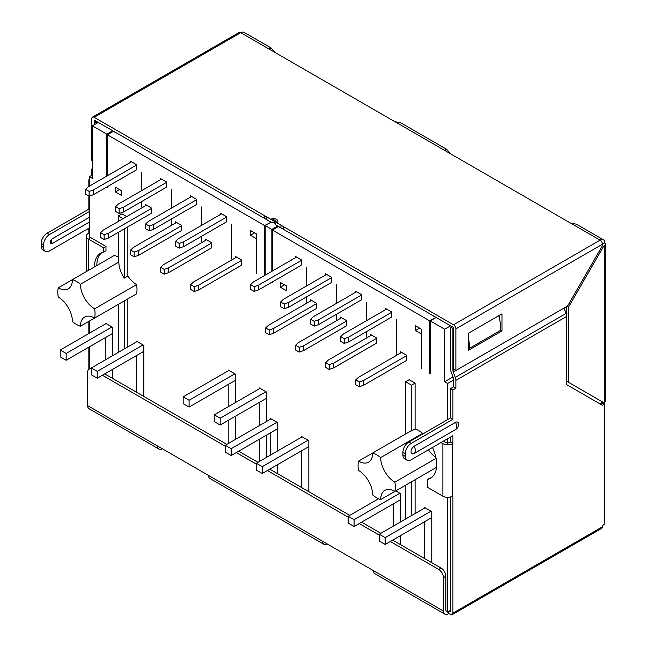 <?xml version="1.0" encoding="UTF-8"?>
<svg xmlns="http://www.w3.org/2000/svg" width="647" height="647" viewBox="0 0 647 647"><rect width="100%" height="100%" fill="white"/><g stroke="black" fill="none" stroke-linecap="round" stroke-linejoin="round"><path stroke-width="0.97" d="M601.273 403.259L601.273 401.213L566.635 381.212L601.273 401.213M566.4 311.466L565.494 311.991M452.997 376.942L444.643 381.762L444.643 329.21L450.555 325.797M453.515 380.056L447.603 383.469L444.643 381.762M450.555 610.388L447.603 612.094L447.603 497.341M447.603 444.796L447.603 438.747M447.603 419.636L447.603 383.469M105.275 374.192L105.275 373.578M105.275 359.926L105.275 337.677M105.275 324.026L105.275 323.136L106.043 323.581L60.236 350.027L60.236 356.853L66.148 360.266L112.724 333.375M106.043 323.581L111.955 326.994L66.148 353.44L66.148 360.266M60.236 350.027L66.148 353.44M272.419 282.602L271.829 282.262L272.419 281.914L272.419 282.602M435.544 317.814L429.632 320.815L272.419 230.049L272.419 270.996M429.632 320.815L429.632 373.368L430.223 373.028M436.135 317.475L430.223 320.888L430.223 373.707L429.632 373.368M430.223 320.888L444.643 329.21M430.991 511.195L425.079 507.782L379.279 534.228L379.279 541.054L385.183 544.459L385.183 537.641L430.991 511.195L431.759 511.64L431.759 562.688M424.311 508.227L424.311 507.337L425.079 507.782M424.311 558.385L424.311 521.87M395.786 490.863L400.671 493.685L400.671 521.87M400.671 535.522L400.671 544.734M393.222 540.439L393.222 539.824M393.222 526.173L393.222 503.924M308.061 440.219L302.149 436.806L256.341 463.252L262.253 466.665L308.061 440.219L308.829 440.664L308.829 491.712M301.381 437.251L301.381 436.361L302.149 436.806M301.381 487.409L301.381 450.894M270.292 419.296L270.292 418.415L277.741 422.709L277.741 450.894M277.741 464.546L277.741 473.758M270.292 469.463L270.292 468.849M270.292 455.197L270.292 432.948M266.742 457.243L266.742 434.994M266.742 421.343L266.742 392.203L260.062 388.346L214.262 414.792L214.262 421.618L220.174 425.03L266.742 398.14M259.293 388.79L259.293 387.909L260.062 388.346M259.293 402.442L259.293 425.645M259.293 439.297L259.293 461.546M235.654 439.297L235.654 416.094M235.654 402.442L235.654 374.257L228.973 370.399L183.174 396.846L183.174 403.671L189.086 407.084L235.654 380.193M228.205 370.844L228.205 369.955L228.973 370.399M228.205 384.496L228.205 406.745M228.205 420.388L228.205 443.591M143.812 396.433L143.812 345.385L136.363 341.09L136.363 341.972M136.363 355.624L136.363 392.139M112.724 378.487L112.724 369.275M112.724 355.624L112.724 327.439L111.955 326.994M89.432 368.927L89.432 346.824M89.432 333.173L89.432 321.041M89.432 239.608L89.432 196.065M89.432 186.101L89.432 176.68L92.392 174.973M106.812 176.065L106.812 134.164L92.392 125.833L92.392 178.386L89.432 176.68M106.812 186.983L107.402 186.643L107.402 187.331L106.812 186.983M270.527 222.544L264.615 225.544L107.402 134.778L107.402 175.725M264.615 225.544L264.615 275.501M265.205 275.161L265.205 225.617L271.829 229.434L277.741 226.021M271.829 271.336L271.829 229.434M286.54 290.754L280.394 287.203L280.394 282.432L286.54 285.974L286.54 290.754M306.403 296.965L306.403 302.222L306.346 296.997M306.346 286.079L306.346 267.518L306.403 286.047M336.424 314.296L336.424 319.553L336.367 314.337M336.367 303.411L336.367 284.85L336.424 303.378M366.453 331.636L366.453 336.893L366.396 331.668M366.396 320.75L366.396 302.189L366.453 320.718M396.474 354.224L396.417 319.521L396.474 354.224M121.523 195.483L115.376 191.933L115.376 187.161L121.523 190.703L121.523 195.483M141.386 201.694L141.386 206.951L141.329 201.727M141.329 190.808L141.329 172.248L141.386 190.776M171.406 219.026L171.406 224.283L171.35 219.058M171.35 208.14L171.35 189.579L171.406 208.108M201.435 236.365L201.435 241.614L201.379 236.398M201.379 225.48L201.379 206.911L201.435 225.439M231.456 258.954L231.4 224.25L231.456 258.954M127.847 346.889L127.847 298.865M94.616 318.057A26.333 15.204 -120 0 0 95.044 313.69A26.333 15.204 -120 0 0 94.616 308.821A20.057 11.581 60 0 1 80.43 284.251A26.333 15.204 -120 0 0 72.432 279.633A20.057 11.581 60 0 1 68.275 288.821A20.057 11.581 60 0 1 58.246 287.826A26.333 15.204 -120 0 0 57.809 292.193A26.333 15.204 -120 0 0 58.246 297.054A20.057 11.581 60 0 1 72.432 321.624A26.333 15.204 -120 0 0 80.43 326.242A20.057 11.581 60 0 1 84.587 317.062A20.057 11.581 60 0 1 94.616 318.057L136.574 293.827A26.333 15.204 -120 0 0 136.574 284.591A20.057 11.581 -120 0 1 127.847 276.091L127.847 226.846M126.666 216.608L121.943 213.874L118.393 215.92L123.124 218.654M58.246 287.826L114.398 255.403A26.333 15.204 60 0 1 118.393 257.215M415.091 513.548L415.091 479.718M422.637 475.359L380.679 499.589A20.057 11.581 60 0 1 384.828 490.402A20.057 11.581 60 0 1 394.856 491.397A26.333 15.204 -120 0 0 395.293 487.029A26.333 15.204 -120 0 0 394.856 482.169A20.057 11.581 60 0 1 380.679 457.599A26.333 15.204 -120 0 0 372.68 452.981A20.057 11.581 60 0 1 368.523 462.16A20.057 11.581 60 0 1 358.495 461.165A26.333 15.204 -120 0 0 358.058 465.533A26.333 15.204 -120 0 0 358.495 470.401A20.057 11.581 60 0 1 372.68 494.971A26.333 15.204 -120 0 0 380.679 499.589M358.495 461.165L411.096 430.797A26.333 15.204 60 0 1 411.549 430.951L415.091 428.904A26.333 15.204 60 0 1 422.637 433.369A20.057 11.581 -120 0 0 422.653 434.04M428.379 449.843A20.057 11.581 -120 0 0 435.868 457.348M415.091 428.904L415.091 383.129L409.187 379.716L405.637 381.762L411.549 385.175L411.549 430.951M254.627 232.88L250.494 235.273L250.494 230.494L256.641 234.044L256.463 273.39L256.641 238.614M250.494 235.273L256.463 238.719M145.405 205.786L145.405 204.492L151.552 208.043L151.139 213.397L108.583 237.967L104.151 239.503L100.6 237.457L100.6 232.677L104.151 234.724L108.583 233.187L108.583 237.967M175.426 223.126L175.426 221.824L181.572 225.374L181.16 230.736L138.604 255.298L134.172 256.835L130.629 254.789L130.629 250.009L134.172 252.063L138.604 250.526L138.604 255.298M205.455 240.458L205.455 239.164L211.601 242.706L211.189 248.068L168.632 272.638L164.201 274.174L160.65 272.12L160.65 267.348L164.201 269.395L168.632 267.858L168.632 272.638M235.476 257.789L235.476 256.495L241.622 260.045L241.21 265.399L198.653 289.969L194.221 291.506L190.679 289.46L190.679 284.68L194.221 286.726L198.653 285.19L198.653 289.969M136.541 169.004L136.129 170.064L93.572 194.634L89.14 196.162L85.59 194.116L85.59 189.345L89.14 191.391L93.572 189.854L93.572 194.634M136.129 169.239L136.541 169.482L136.541 164.702L130.395 161.152L130.395 162.454M166.562 186.336L166.15 187.395L123.593 211.965L119.161 213.502L115.619 211.456L115.619 206.676L119.161 208.722L123.593 207.186L123.593 211.965M166.15 186.579L166.562 186.813L166.562 182.042L160.416 178.491L160.416 179.785M196.591 203.676L196.17 204.727L153.622 229.297L149.19 230.833L145.64 228.787L145.64 224.008L149.19 226.054L153.622 224.525L153.622 229.297M196.17 203.91L196.591 204.153L196.591 199.373L190.444 195.823L190.444 197.125M226.612 221.007L226.199 222.067L183.643 246.636L179.211 248.165L175.669 246.119L175.669 241.347L179.211 243.393L183.643 241.857L183.643 246.636M226.199 221.25L226.612 221.484L226.612 216.705L220.465 213.162L220.465 214.456M421.658 368.758L421.48 333.989L415.503 330.544L415.503 325.764L421.658 329.315L421.658 368.758M310.423 301.057L310.423 299.763L316.569 303.314L316.157 308.668L273.6 333.237L269.168 334.774L265.618 332.728L265.618 327.948L269.168 329.994L273.6 328.458L273.6 333.237M340.443 318.397L340.443 317.095L346.59 320.645L346.177 326.007L303.621 350.577L299.189 352.105L295.647 350.059L295.647 345.288L299.189 347.334L303.621 345.797L303.621 350.577M370.472 335.728L370.472 334.434L376.619 337.985L376.206 343.339L333.65 367.908L329.218 369.445L325.667 367.399L325.667 362.619L329.218 364.665L333.65 363.129L333.65 367.908M400.493 353.06L400.493 351.766L406.639 355.316L406.227 360.67L363.671 385.24L359.239 386.777L355.696 384.73L355.696 379.951L359.239 381.997L363.671 380.468L363.671 385.24M295.412 257.724L295.412 256.43L301.559 259.973L301.138 265.335L258.59 289.905L254.158 291.433L250.607 289.387L250.607 284.615L254.158 286.661L258.59 285.125L258.59 289.905M325.433 275.056L325.433 273.762L331.579 277.312L331.167 282.666L288.611 307.236L284.179 308.773L280.636 306.727L280.636 301.947L284.179 303.993L288.611 302.456L288.611 307.236M355.462 292.395L355.462 291.093L361.608 294.644L361.188 300.006L318.639 324.568L314.207 326.104L310.657 324.058L310.657 319.278L314.207 321.333L318.639 319.796L318.639 324.568M385.483 309.727L385.483 308.433L391.629 311.975L391.217 317.337L348.66 341.907L344.228 343.444L340.686 341.39L340.686 336.618L344.228 338.664L348.66 337.127L348.66 341.907M280.394 287.203L284.534 284.817M272.419 230.049L278.331 226.636L282.699 228.892M435.544 317.402L431.646 314.879M340.686 336.618L343.339 334.054L386.607 309.08M391.217 316.52L391.629 316.278M265.205 225.617L271.117 222.204M106.812 134.164L112.724 130.751M92.392 125.833L98.295 122.429M107.402 134.778L113.314 131.365L117.681 133.614M270.527 222.131L266.629 219.608M175.669 241.347L178.321 238.783L221.589 213.809M115.376 191.933L119.517 189.547M85.59 189.345L88.251 186.781L131.519 161.807M136.541 165.042L93.572 189.854M89.14 196.162L89.14 191.391M100.6 232.677L103.261 230.122L146.529 205.139M151.139 212.58L151.552 212.337M151.552 208.383L108.583 233.187M104.151 239.503L104.151 234.724M115.619 206.676L118.28 204.112L161.54 179.138M166.562 182.381L123.593 207.186M119.161 213.502L119.161 208.722M181.16 229.911L181.572 229.677M130.629 250.009L133.29 247.453L176.55 222.471M134.172 256.835L134.172 252.063M181.572 225.714L138.604 250.526M145.64 224.008L148.3 221.452L191.561 196.47M196.591 199.713L153.622 224.525M149.19 230.833L149.19 226.054M211.189 247.251L211.601 247.008M160.65 267.348L163.311 264.785L206.579 239.811M164.201 274.174L164.201 269.395M211.601 243.054L168.632 267.858M190.679 284.68L193.34 282.124L236.6 257.142M241.21 264.583L241.622 264.34M241.622 260.385L198.653 285.19M194.221 291.506L194.221 286.726M226.612 217.052L183.643 241.857M179.211 248.165L179.211 243.393M250.607 284.615L253.268 282.052L296.528 257.077M301.138 264.518L301.559 264.275M301.559 260.32L258.59 285.125M254.158 291.433L254.158 286.661M265.618 327.948L268.279 325.392L311.547 300.41M316.157 307.851L316.569 307.608M316.569 303.653L273.6 328.458M269.168 334.774L269.168 329.994M280.636 301.947L283.289 299.391L326.557 274.409M331.167 281.849L331.579 281.607M331.579 277.652L288.611 302.456M284.179 308.773L284.179 303.993M346.177 325.182L346.59 324.948M295.647 345.288L298.307 342.724L341.567 317.75M299.189 352.105L299.189 347.334M346.59 320.985L303.621 345.797M310.657 319.278L313.318 316.723L356.578 291.74M361.188 299.181L361.608 298.946M361.608 294.983L318.639 319.796M314.207 326.104L314.207 321.333M376.206 342.522L376.619 342.279M325.667 362.619L328.328 360.055L371.596 335.081M329.218 369.445L329.218 364.665M376.619 338.324L333.65 363.129M355.696 379.951L358.357 377.395L401.617 352.413M406.227 359.853L406.639 359.619M406.639 355.656L363.671 380.468M359.239 386.777L359.239 381.997M415.503 330.544L419.644 328.15M391.629 312.323L348.66 337.127M344.228 343.444L344.228 338.664M378.544 498.748L348.191 516.274L348.191 523.099L354.095 526.512L400.671 499.621M399.903 493.24L354.095 519.687L354.095 526.512M348.191 516.274L354.095 519.687M385.183 544.459L431.759 517.576M379.279 534.228L385.183 537.641M276.973 422.265L231.165 448.711L231.165 455.537L277.741 428.646M271.061 418.852L225.253 445.298L225.253 452.124L231.165 455.537M225.253 445.298L231.165 448.711M256.341 463.252L256.341 470.078L262.253 473.483L308.829 446.6M262.253 473.483L262.253 466.665M220.174 425.03L220.174 418.205L265.974 391.758M214.262 414.792L220.174 418.205M234.885 373.812L189.086 400.258L189.086 407.084M183.174 396.846L189.086 400.258M137.132 341.535L91.324 367.981L91.324 374.799L97.236 378.212L143.812 351.329M97.236 378.212L97.236 371.386L143.044 344.948M91.324 367.981L97.236 371.386M118.393 304.325L118.393 352.348M80.43 326.242L118.846 304.066M124.305 300.912L124.305 348.935M118.393 232.305L118.393 261.703A26.333 15.204 60 0 1 118.846 262.067L80.43 284.251M118.846 262.067A20.057 11.581 -120 0 0 124.305 278.137L124.305 228.892M118.393 221.379L118.393 215.92M127.847 276.091L124.305 278.137M94.616 308.821L136.574 284.591M411.549 515.594L411.549 481.764M405.637 485.177L405.637 519.007M394.856 482.169L436.07 458.367M436.523 467.344L394.856 491.397M422.637 433.369L380.679 457.599M405.637 433.951L405.637 381.762M415.091 383.129L411.549 385.175M280.927 225.132L280.927 227.865L453.515 327.503L453.515 369.138L455.876 370.505L455.876 328.87A3.34 1.933 -120 0 0 453.515 324.778L276.94 222.835A6.664 3.85 -120 0 0 270.729 219.244L94.163 117.309A3.34 1.933 60 0 0 92.489 117.139L239.067 32.512A3.34 1.933 60 0 1 240.741 32.682L94.163 117.309M280.927 227.865L275.857 224.938A3.308 1.909 -120 0 0 272.371 222.188A3.308 1.909 -120 0 0 271.821 222.608L266.742 219.673L266.742 216.947M270.729 219.244L276.94 222.835A4.424 2.556 180 0 0 276.609 219.438A4.424 2.556 180 0 0 276.123 219.196A6.688 6.688 0 0 0 270.842 219.196A4.424 2.556 180 0 0 270.729 219.244M274.999 52.464L271.182 47.999L269.564 48.525L270.292 49.746L395.002 121.741L400.792 122.825L446.721 149.344L445.104 149.869L445.832 151.091L570.533 223.086L576.323 224.169L603.433 239.819A6.688 3.858 -60 0 1 604.816 242.876L602.454 244.242A3.34 1.933 -120 0 0 600.084 240.15A6.688 3.858 -60 0 1 603.433 239.819M92.392 160.642L91.801 160.302L91.801 118.668A3.34 1.933 60 0 1 92.489 117.139M264.469 215.637L264.469 218.362L266.742 219.673M94.163 124.814L94.163 120.035L264.469 218.362M271.821 222.608A2.895 1.674 180 0 1 273.576 222.301M283.475 229.337L283.475 226.604M455.876 328.87L602.454 244.242L602.454 245.617L567.589 305.999L568.762 306.678L568.762 382.442M499.613 319.125L499.613 315.218M468.291 347.641L469.471 348.321A49.649 28.662 60 0 0 468.291 337.208M455.876 370.505L567.589 305.999M501.975 313.86L501.975 330.916L468.291 350.367L468.291 333.302L501.975 313.86M498.813 315.679A49.649 28.662 60 0 1 500.794 330.237L501.975 330.916M602.454 401.892L602.454 403.259M271.182 47.999L244.081 32.35A6.688 3.858 120 0 0 240.741 32.682L270.292 49.746M604.225 522.946A6.688 3.858 -60 0 0 604.816 519.962L604.816 401.892L603.635 402.58M603.214 524.984A6.688 3.858 -60 0 1 602.454 526.06M162.308 448.751L162.308 448.751A6.688 3.858 120 0 1 158.968 449.083A6.688 3.858 120 0 1 157.577 446.018L208.528 475.432A6.688 3.858 120 0 0 209.911 478.497L323.985 544.353A6.688 3.858 120 0 0 327.325 544.022L327.325 544.022M208.528 475.432L373.545 570.703A6.688 3.858 120 0 0 374.928 573.768L444.845 614.132A6.688 3.858 -60 0 0 448.193 613.801L448.783 613.461L450.555 614.488A3.34 1.933 60 0 0 452.229 614.65L601.759 528.316A3.34 1.933 60 0 0 602.454 526.787L602.454 525.421L604.225 524.402L604.225 404.286L602.454 405.305L566.635 384.625L566.635 316.432L455.876 380.379L455.876 388.249L452.916 389.955L452.916 419.296L411.193 443.389A8.362 4.828 120 0 0 405.281 453.628L402.919 452.261L402.919 454.987A8.362 4.828 120 0 0 404.65 458.82L407.012 460.179A8.362 4.828 120 0 0 411.193 459.766L452.916 435.674L452.916 443.324L450.555 441.958L449.964 442.297A3.34 1.933 0 0 1 445.233 442.297L443.349 441.205M89.432 211.488L49.479 234.554A8.362 4.828 120 0 0 43.567 244.792L43.567 247.518A8.362 4.828 120 0 0 45.298 251.351A8.362 4.828 120 0 0 49.479 250.931L89.432 227.865M89.432 217.311L52.431 238.67A2.895 1.674 120 0 0 50.385 242.221A2.895 1.674 120 0 0 50.523 242.989A2.895 1.674 120 0 0 52.431 243.401L89.432 222.042M450.555 496.945L450.555 611.755L449.374 611.075M452.916 443.324L452.326 443.664L452.326 496.209L452.916 495.869L452.916 613.121A3.34 1.933 60 0 1 452.229 614.65M448.783 613.461L448.783 611.415M604.225 404.286L601.864 402.919L600.084 403.946M454.315 369.599L452.916 370.407L452.916 328.53L450.555 327.164L450.555 369.041A6.688 3.858 60 0 0 451.153 372.041L453.215 377.516A3.34 1.933 -120 0 1 453.515 379.013L453.515 386.882L450.555 388.588L450.555 417.93L408.831 442.022A8.362 4.828 120 0 0 402.919 452.261M450.555 437.04L450.555 441.958M402.919 454.987L405.281 456.353A8.362 4.828 120 0 0 407.012 460.179M405.281 456.353L405.281 453.628M411.023 451.679A4.424 2.556 -60 0 1 414.145 446.26L455.52 422.378A4.424 2.556 -60 0 1 458.65 424.181A4.424 2.556 -60 0 1 458.618 424.723A6.688 6.688 0 0 1 455.973 429.301A4.424 2.556 -60 0 1 455.52 429.6L414.145 453.482A4.424 2.556 -60 0 1 411.023 451.679M450.555 417.93L452.916 419.296M450.555 388.588L452.916 389.955M453.515 386.882L455.876 388.249M452.916 370.407A3.34 1.933 -120 0 0 453.215 371.904L455.278 377.387A6.688 3.858 60 0 1 455.876 380.379M564.014 308.069L566.044 313.439A6.688 3.858 60 0 1 566.635 316.432M450.555 327.164L451.735 326.484M453.515 328.191L452.916 328.53M500.794 330.237L469.471 348.321M452.326 443.664A6.688 3.858 180 0 1 442.872 443.664L440.979 442.572M452.326 496.209A6.688 3.858 180 0 1 442.872 496.209L427.505 487.337L427.505 479.427A30.094 17.372 60 0 0 430.441 478.287A30.094 17.372 60 0 0 432.487 447.473M431.573 477.526A30.094 17.372 60 0 1 429.867 478.06L427.505 479.427M444.845 614.132A6.688 3.858 -60 0 1 443.462 611.075L443.462 577.634A6.688 3.858 -120 0 0 438.739 569.441L441.1 568.074L392.697 540.132M446.519 611.237A3.34 1.933 120 0 1 445.832 609.709L445.832 576.267A6.688 3.858 -120 0 0 441.1 568.074M322.594 541.288A6.688 3.858 120 0 0 323.985 544.353M380.873 533.306L361.608 522.178M349.784 515.36L269.759 469.156M257.935 462.33L238.67 451.202M226.846 444.376L104.741 373.885M92.117 367.52A6.688 3.858 -120 0 0 91.413 367.787L89.043 369.146A6.688 3.858 -120 0 0 87.66 372.211L87.66 405.653L157.577 446.018M91.324 369.008A6.688 3.858 -120 0 0 89.043 369.146M102.38 375.244L225.253 446.187M236.309 452.568L256.341 464.134M267.397 470.515L348.191 517.163M359.239 523.544L379.279 535.109M390.327 541.49L438.739 569.441M158.968 449.083L89.043 408.71A6.688 3.858 -60 0 1 87.66 405.653M88.841 321.389L88.841 333.512M88.841 347.164L88.841 369.283M45.298 251.351L42.937 249.985A8.362 4.828 120 0 1 41.206 246.159L41.206 243.426A8.362 4.828 120 0 1 47.118 233.187L88.841 209.102L88.841 195.992M88.841 186.441L88.841 179.753L89.432 179.413M89.634 236.195A3.34 1.933 180 0 0 90.612 237.554L105.979 246.426L103.617 247.793L88.251 238.921A6.688 3.858 0 0 1 86.294 236.195A6.688 3.858 0 0 1 88.251 233.462L88.841 233.122L88.841 228.205M91.801 175.313L91.801 170.177A6.688 3.858 -120 0 1 92.392 167.88M88.841 209.102L89.432 209.442M89.432 180.092L88.841 179.753M88.841 233.122L89.432 233.462M101.911 252.556A30.094 17.372 -120 0 0 96.815 265.553M105.979 246.426L105.979 250.664L103.617 252.023A30.094 17.372 -120 0 0 100.681 253.163A30.094 17.372 -120 0 0 94.454 266.92M103.617 252.023L103.617 247.793M94.753 124.475L94.753 121.741L97.115 123.108M95.934 121.062L94.753 121.741M568.762 306.678L603.619 246.297L604.816 245.609L604.816 401.892A3.34 1.933 0 0 0 605.794 400.533L605.794 244.242A3.34 1.933 0 0 0 604.816 242.876M566.4 314.588L566.4 306.694M604.816 245.609A3.34 1.933 0 0 0 605.794 244.242M603.619 246.297L602.454 245.625M450.538 153.808L446.721 149.344M445.832 151.091L395.002 121.741M453.515 324.778L600.084 240.15L570.533 223.086M452.916 613.121L602.454 526.787M408.831 442.022L411.193 443.389M453.215 371.904L455.763 370.432M455.278 377.387L566.044 313.439M442.872 496.209L442.872 443.664M414.145 446.26A6.688 3.858 60 0 1 415.334 450.555A6.688 3.858 60 0 1 414.145 453.482M455.52 429.6A6.688 3.858 -120 0 0 456.701 426.664A6.688 3.858 -120 0 0 455.52 422.378M445.832 576.267L443.462 577.634M373.545 570.703L443.462 611.075M47.118 233.187L49.479 234.554M43.567 244.792L41.206 243.426M41.206 246.159L43.567 247.518M88.251 238.921L88.251 270.503M52.431 243.401A3.34 1.933 60 0 1 51.25 240.352A3.34 1.933 60 0 1 51.339 239.673M86.294 236.195L86.294 271.635"/></g></svg>
